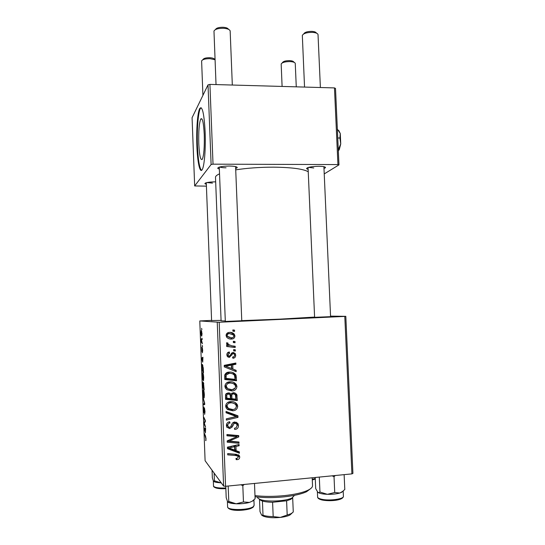 <?xml version="1.0" encoding="UTF-8"?>
<svg xmlns="http://www.w3.org/2000/svg" width="545" height="545" viewBox="0 0 545 545"><rect width="100%" height="100%" fill="white"/><g stroke="black" fill="none" stroke-linecap="round" stroke-linejoin="round"><path stroke-width="0.82" d="M206.344 184.326L204.872 183.672C205.247 182.623 208.606 182.016 214.948 181.853L215.67 181.86M219.349 169.12L217.707 168.31C218.102 166.974 221.91 166.218 229.138 166.034C234.364 166.13 237.068 166.675 237.252 167.656L235.672 168.616M308.136 169.406L306.542 168.678C307.142 167.295 311.202 166.491 318.736 166.273C323.165 166.341 325.426 166.797 325.529 167.635L323.989 168.582M330.577 316.665L314.601 317.319M241.762 320.753L225.323 321.461M221.072 320.378L211.596 320.562M314.588 317.081L279.735 319.152L241.762 320.63M225.31 320.985L221.093 320.814L215.5 177.486C215.357 176.301 216.706 175.088 219.533 173.855M308.238 171.743C303.19 168.895 291.561 167.37 273.358 167.165C259.754 167.186 247.205 168.078 235.719 169.849M204.259 134.567C203.598 122.475 202.42 117.298 200.724 119.042C199.123 123.204 198.475 131.42 198.789 143.689C199.416 155.672 200.594 160.857 202.331 159.242C203.912 155.277 204.552 147.048 204.259 134.567M205.138 132.026C204.116 113.598 202.338 105.73 199.79 108.428C197.528 112.141 196.214 130.03 196.868 145.903C197.44 162.165 199.954 173.889 202.236 169.563C204.375 166.198 205.819 148.499 205.138 132.026M201.091 107.672L200.403 108.441C198.135 112.154 196.806 130.037 197.46 145.903C198.108 160.135 199.47 168.289 201.541 170.353M330.549 316.127L345.816 316.332L352.922 473.394L351.913 473.884L344.794 316.413L345.816 316.332M229.942 381.807C232.64 381.589 234.779 382.536 236.367 384.634L236.932 386.548C236.544 389.307 234.915 390.785 232.047 390.969L226.802 389.689L225.371 388.108L224.887 386.269C225.296 383.414 226.979 381.922 229.942 381.807M232.899 369.074L236.135 370.334L236.189 371.67L224.281 366.867L224.227 365.354L235.849 363.031L235.896 364.264L232.735 364.857L232.899 369.074L231.727 368.584L231.557 364.407L232.735 364.857M239.725 456.969C239.684 458.597 238.86 459.49 237.245 459.646L236.176 459.633L235.971 458.399L236.993 458.42L238.356 457.01L238.226 456.465L236.094 455.566L227.721 454.864L227.674 453.604L236.332 454.326L239.487 455.927L239.725 456.969L238.485 455.715L238.342 456.833M234.895 421.98L238.063 423.724L238.472 425.454C238.438 427.961 237.17 429.296 234.663 429.467L234.473 428.234L236.183 427.777L237.109 425.475L236.809 424.228L235.052 423.206L234.043 423.615L232.177 427.007L229.67 428.622L226.761 427.048L226.42 425.516C226.475 423.342 227.565 422.089 229.69 421.755L229.847 422.988C228.491 423.227 227.81 424.044 227.796 425.447L228.021 426.497L229.547 427.382L230.576 426.83L231.714 424.596C232.252 423.015 233.315 422.143 234.895 421.98M226.025 411.455L237.94 415.787L238.002 417.368L226.366 420.1L226.318 418.839L236.298 416.509L226.08 412.79L226.025 411.455M230.726 401.617C233.478 401.379 235.638 402.346 237.211 404.519L237.715 406.318C237.334 409.091 235.699 410.583 232.824 410.787L227.578 409.533L226.1 407.864L225.664 406.12C226.073 403.252 227.756 401.754 230.726 401.617M232.865 329.929L234.541 330.134L234.588 331.367L232.919 331.19L232.865 329.929M211.589 320.385L199.79 320.944L219.185 322.245L225.569 486.283L351.913 473.884M219.185 322.245L344.794 316.413M233.376 392.584L236.741 394.301L237.334 400.527L225.555 399.342L225.562 394.614L228.157 392.788L231.08 394.233L233.376 392.584M236.121 450.681L239.371 451.873L239.425 453.222L227.483 448.678L227.422 447.152L239.078 444.509L239.126 445.756L235.958 446.43L236.121 450.681L234.915 449.482L234.759 445.49M231.789 441.341L238.983 442.015L239.03 443.276L227.231 442.22L227.176 440.905L236.993 436.647L226.979 435.802L226.931 434.542L238.724 435.605L238.778 436.913L228.989 441.184L231.789 441.341M235.685 355.163C235.685 357.036 234.766 358.072 232.933 358.269L232.579 357.05C233.846 357.03 234.527 356.396 234.623 355.163L234.35 354.182L233.26 353.616L232.531 353.916L229.391 357.391L227.245 356.314L226.863 354.938C226.843 353.215 227.667 352.227 229.336 351.988L229.54 353.208L227.933 354.938L228.117 355.606L229.833 356.008L231.598 353.099L233.117 352.39L235.202 353.46L235.685 355.163L234.588 354.829M236.053 375.355L236.55 380.757L224.778 379.504L224.751 375.008C225.596 373.053 227.108 372.085 229.295 372.092C231.938 371.881 234.091 372.76 235.747 374.735L236.053 375.355L234.854 374.817L235.208 376.69L236.407 377.242M229.54 332.382C231.468 332.225 233.069 332.859 234.336 334.269L234.922 335.958C234.745 337.907 233.655 338.942 231.666 339.058C229.636 339.242 227.953 338.595 226.618 337.11L226.1 335.434C226.339 333.451 227.483 332.436 229.54 332.382M233.315 341.299L234.99 341.497L235.038 342.73L233.369 342.56L233.315 341.299M231.768 345.803L235.181 346.239L235.229 347.485L226.686 346.491L226.638 345.244L228.409 345.462L226.618 344.168L226.693 342.71L228.042 343.132L227.98 344.297L231.768 345.803M233.648 349.604L235.324 349.801L235.372 351.034L233.696 350.864L233.648 349.604M202.726 372.766C203.169 373.005 203.503 374.66 203.714 377.74L203.469 380.805L202.57 379.109L202.25 375.941L202.726 372.766M202.726 362.153L201.582 358.051L202.917 357.234L202.726 362.153M206.051 439.066L205.676 440.571L205.881 438.8L204.457 433.595L205.547 436.055L206.051 439.066M204.464 408.001L205.009 411.625L204.641 414.391L204.518 409.084L204.123 412.722L203.523 409.54L203.844 406.938L204.014 411.659L204.464 408.001M203.081 397.523L204.668 403.184L204.716 404.56L203.367 404.928L203.326 403.852L204.484 403.532L203.081 397.523M203.38 389.852C203.823 390.159 204.157 391.862 204.375 394.968L204.137 397.952L203.217 396.14L202.89 392.938L203.38 389.852M201.623 328.294L201.868 329.643L201.623 328.294M199.79 320.944L205.097 460.709L223.6 486.065L217.244 322.299M203.448 382.474L204.164 389.893L202.692 387.154L202.692 381.984L203.217 383.578L203.448 382.474M205.417 432.887L204.246 428.077L205.615 428.186L205.417 432.887M204.62 424.003L205.574 427.117L204.082 423.86L204.041 422.736L205.138 421.006L203.837 417.286L205.322 420.44L205.37 421.578L204.273 423.329L204.62 424.003M202.679 350.394L202.413 352.819L202.297 348.861L201.977 351.736L201.82 347.083L201.916 350.66L202.284 347.764L202.679 350.394M203.292 367.943L203.503 372.685L202.045 370.171L202.134 364.476L203.292 367.943M201.289 330.209L202.038 333.656L201.732 336.115C201.384 336.129 201.132 334.964 200.969 332.614L201.289 330.209M201.997 338.179L202.243 339.549L201.997 338.179M201.936 341.953L202.399 343.691L201.35 342.144L201.241 338.901L201.936 341.953M202.27 345.401L202.522 346.784L202.27 345.401M335.509 88.426L338.97 164.883L337.934 164.57L334.466 87.915L335.509 88.426M324.227 173.916L338.97 164.883M208.02 84.857L192.078 117.713L194.667 185.947L211.113 164.488L208.02 84.857L209.92 84.407L334.466 87.915M209.92 84.407L213.027 164.168L337.934 164.57M194.667 185.947L206.412 186.145M213.027 164.168L211.113 164.488M206.936 182.568L212.482 183.106M308.545 167.37L313.736 167.983M219.71 166.988C220.875 167.499 222.994 167.771 226.059 167.799M225.569 486.283L223.6 486.065M203.21 387.12L202.692 387.154M203.789 383.523L203.217 383.578M202.822 386.398L203.271 387.236L202.869 383.006L202.822 386.398M203.408 383.571L203.448 387.556L203.946 388.483L203.489 383.544M203.292 395.384L204.041 396.917L204.205 394.764L203.401 390.908L203.292 395.384M203.85 390.881L203.401 390.908M204.688 403.756L203.326 403.852M206.03 440.544L205.676 440.571M204.92 434.644L204.498 434.678M205.656 429.174L205.281 429.201M204.75 430.216L205.227 432.11L205.118 429.174L204.429 429.044L204.75 430.216M205.649 428.949L204.429 429.044M205.656 429.126L205.118 429.174M204.532 423.819L204.082 423.86M204.75 422.675L204.041 422.736M205.213 420.202L204.743 420.243M204.327 418.335L203.878 418.369M202.468 348.221L202.12 348.241M202.944 357.97L201.582 358.051M202.079 359.884L202.542 361.492L202.433 358.576L201.766 358.91L202.079 359.884M202.611 370.137L202.045 370.171M202.175 369.387L203.292 371.295L203.237 369.919C203.094 367.058 202.815 365.559 202.413 365.416L202.175 369.387M202.883 365.388L202.413 365.416M202.645 378.339L203.38 379.77L203.551 377.562L202.754 373.822L202.645 378.339M203.217 373.795L202.754 373.822M201.091 332.682L201.677 335.046L201.909 333.622L201.33 331.271L201.091 332.682M201.773 331.251L201.33 331.271M202.038 342.11L201.35 342.144M233.355 329.991L233.403 331.203L234.588 331.367M233.403 331.203L232.913 331.156M234.881 392.795L235.93 395.043L237.143 395.759M235.93 395.043L236.121 399.764L237.334 400.527M236.121 399.764L225.528 398.702M229.486 392.918L229.915 393.531L230.072 393.17M230.869 393.892L230.773 397.986L231.938 398.736L235.91 399.131L235.42 394.839L233.396 393.824C232.19 394.035 231.666 394.798 231.836 396.106L231.938 398.736M234.05 393.865L231.775 393.19M228.771 393.885L227.115 393.32C225.998 393.504 225.514 394.192 225.678 395.377L225.759 397.482L226.884 398.225L230.562 398.593L230.126 394.88L228.253 394.028C227.122 394.212 226.638 394.9 226.802 396.099L226.884 398.225M225.678 395.377L226.802 396.099M227.115 393.32L228.253 394.028M230.671 395.384L231.836 396.106M232.218 393.122L233.396 393.824M234.915 402.394L235.999 403.722L236.496 405.514L237.715 406.318M236.496 405.514L236.319 406.856M233.996 409.329L231.652 409.935L232.824 410.787M231.652 409.935L226.993 409.05M226.093 404.165L226.209 406.406L227.299 407.66L228.444 408.491L232.838 409.54C234.888 409.397 236.06 408.328 236.346 406.332L236.012 405.139C234.691 403.409 232.899 402.646 230.644 402.864C228.553 402.973 227.347 404.036 227.04 406.059L228.444 408.491M234.159 403.484L229.486 402.087L227.422 402.673M225.909 405.248L227.04 406.059M229.486 402.087L230.644 402.864M236.741 415.351L236.782 416.462L238.002 417.368M236.782 416.462L226.318 418.914M226.059 412.333L235.093 415.61L236.298 416.509M236.503 422.225L237.252 424.473L238.472 425.454M237.252 424.473L237.095 425.999M235.59 423.24L233.859 422.252L235.052 423.206M232.926 422.702L234.043 423.615M232.211 423.601L231.291 425.502M231.032 426.033L232.177 427.007M229.486 427.382L228.519 427.614L229.67 428.622M228.519 427.614L226.931 427.369M228.941 421.891L230.119 422.975M228.961 422.014L229.847 422.988M226.72 423.765L226.666 424.473L227.796 425.447M226.666 424.473L226.884 425.509L227.967 426.374M236.06 458.406L237.245 459.646M237.647 455.872L234.881 454.326L227.681 453.719M238.294 454.775L238.485 455.715M238.165 451.43L239.425 453.222M238.192 452.003L227.449 447.915M238.042 444.74L239.126 445.756M234.936 445.449L235.958 446.43M231.182 448.767L234.732 450.116L234.595 446.723L228.743 447.976L231.182 448.767M227.851 447.057L228.743 447.976M233.594 445.749L234.595 446.723M237.79 441.906L239.03 443.276M237.797 442.145L227.19 441.191M233.9 436.456L232.715 435.38L235.781 435.578L236.993 436.647M232.715 435.38L226.938 434.842M237.538 435.496L238.778 436.913M237.552 435.837L236.578 436.279M231.196 439.059L232.15 439.958M228.212 440.428L228.989 441.184M232.872 353.501L233.26 353.616M232.081 353.269L231.359 353.562L232.531 353.916M231.359 353.562L231.005 354.025M230.228 355.565L228.246 357.009L229.391 357.391M228.246 357.009L227.899 357.002M228.294 352.24L228.389 352.86L229.54 353.208M228.389 352.86L227.088 353.507M226.863 354.597L227.933 354.938M226.87 354.986L228.008 355.796M233.274 352.39L234.452 354.366M234.173 356.464L232.681 357.711M234.936 369.864L234.99 371.159L236.189 371.67M234.99 371.159L224.281 366.846M234.677 363.263L234.697 363.822L235.896 364.264M234.697 363.822L231.557 364.407M231.373 365.109L230.215 364.659L224.431 365.743L231.509 368.481L231.373 365.109L225.541 366.206M235.208 376.69L235.345 380.172L236.55 380.757M235.345 380.172L224.758 379.048M232.695 372.528L234.854 374.817M232.143 373.672L228.123 372.807L225.058 374.49L224.99 377.835L226.107 378.4L235.127 379.361L234.52 375.362C233.158 373.795 231.407 373.121 229.268 373.332L226.175 375.028L226.107 378.4M225.058 374.49L226.175 375.028M228.123 372.807L229.268 373.332M233.526 382.338L235.161 384.014L235.719 385.908L236.932 386.548M235.719 385.908L235.195 387.999M235.093 388.163L230.876 390.295L232.047 390.969M230.876 390.295L226.754 389.655M232.926 383.496L228.716 382.447C226.638 382.542 225.446 383.585 225.14 385.581L225.48 386.807L227.578 388.605M227.66 388.653L232.054 389.73C234.105 389.6 235.277 388.537 235.563 386.548L235.181 385.274C233.846 383.598 232.075 382.856 229.867 383.053C227.769 383.149 226.57 384.205 226.264 386.221L227.66 388.653L226.529 387.999M225.14 385.581L226.264 386.221M228.716 382.447L229.867 383.053M233.839 335.774L234.922 335.958M233.505 337.035L230.501 338.833L231.666 339.058M230.501 338.833L229.152 338.792M230.412 332.389L233.151 334.085L233.689 335.352M230.167 333.615L228.437 333.438L226.209 334.507M226.121 335.693L229.418 337.6M227.163 335.434L227.497 336.401L231.489 337.832C232.831 337.852 233.621 337.246 233.866 335.999L233.526 335.073L229.581 333.615C228.239 333.588 227.428 334.194 227.163 335.434L226.1 335.25M228.437 333.438L229.581 333.615M233.805 341.361L233.853 342.471L235.038 342.73M233.853 342.471L233.362 342.423M233.996 346.089L234.037 347.192L235.229 347.485M234.037 347.192L226.679 346.334M226.652 342.791L228.042 343.132M226.911 342.866L226.666 343.5L227.796 343.766M226.666 343.5L226.849 344.024L229.595 345.36M234.139 349.665L234.18 350.701L235.372 351.034M234.18 350.701L233.689 350.653M202.665 59.868L203.013 59.521C203.721 58.315 205.928 57.715 209.648 57.715C212.387 57.872 214.022 58.397 214.56 59.282L215.037 59.718M215.057 59.725L209.914 58.676C205.261 58.683 202.495 59.432 201.616 60.924L202.917 95.375M215.432 29.607L215.534 29.505C216.372 27.999 218.872 27.25 223.048 27.27C225.998 27.468 227.783 28.108 228.403 29.185L228.655 29.403M230.16 31.106L230.072 30.663C229.309 29.321 227.074 28.531 223.375 28.279C218.15 28.258 215.016 29.185 213.974 31.065L216.031 84.577M282.147 62.968L282.521 62.573C283.325 61.306 285.662 60.659 289.545 60.631C291.902 60.761 293.299 61.204 293.735 61.96L294.245 62.402M295.261 63.52L295.199 63.227C294.654 62.287 292.903 61.735 289.96 61.578C285.096 61.612 282.167 62.416 281.172 63.997L282.099 86.444M303.654 33.981L303.824 33.797C304.784 32.203 307.455 31.392 311.835 31.372C314.329 31.535 315.821 32.06 316.318 32.952L316.638 33.218M318.035 34.73L317.946 34.328C317.333 33.218 315.466 32.564 312.346 32.366C306.855 32.387 303.51 33.395 302.325 35.384L304.539 87.071M213.613 481.378L215.929 482.332L220.957 482.87L214.41 480.819L213.994 481.412L213.442 481.187L212.352 477.876L212.059 470.253M214.11 473.06L214.41 480.819M227.803 501.911L229.172 502.688L236.189 503.798C241.06 503.921 245.468 503.464 249.412 502.422L253.234 500.732L249.412 502.422L243.458 501.952L236.189 503.798L228.784 501.427L228.362 501.945L227.565 501.638L226.202 497.728L225.759 486.263M254.495 483.442L255.108 498.716L252.601 500.841M249.249 502.463C242.341 504.472 229.874 504.145 227.83 501.931M240.945 484.778L242.818 485.711L244.249 484.451M242.818 485.711L243.458 501.952M254.651 499.206L255.108 498.716M228.185 486.024L228.784 501.427M253.234 500.732L253.718 500.215M344.127 474.647L344.794 489.478L341.49 492.421L343.105 491.134L339.882 493.014L334.725 492.496L327.409 494.315L319.956 492.04L318.709 492.68L317.899 492.333L315.705 488.62L315.221 477.488M319.302 477.086L319.956 492.04M332.143 475.826L334.031 476.732L334.725 492.496M334.031 476.732L335.264 475.519M341.729 492.155L339.882 493.014C336.449 493.988 332.293 494.417 327.409 494.315C323.71 494.172 320.91 493.722 319.009 492.959L318.709 492.68M317.899 492.333L319.009 492.959M310.67 488.613L306.576 491.713C301.542 494.056 294.068 495.766 284.149 496.849C273.61 497.878 263.903 497.851 255.026 496.754M254.985 495.63C264.066 496.645 273.89 496.638 284.47 495.603C294.845 494.472 302.645 492.694 307.891 490.262C310.95 488.776 312.496 487.278 312.53 485.758L312.523 485.52M257.417 497.033L257.826 498.076L259.74 499.295C265.906 502.177 285.784 501.346 292.031 497.939L294.409 495.425M272.595 502.258L273.188 516.599L280.273 517.423L291.153 513.649L293.271 511.993L292.679 497.905L290.737 499.37L286.602 500.794L272.595 502.258C268.413 502.204 265.027 501.802 262.431 501.053L259.4 499.486M286.602 500.794L287.195 515.073M259.509 499.602L259.999 511.598L261.552 514.984L263.01 515.277C265.606 516.088 268.998 516.531 273.188 516.599M262.431 501.053L263.01 515.277M291.984 513.179L289.879 515.052C287.637 516.156 284.435 516.946 280.273 517.423C273.038 518.091 267.391 517.675 263.337 516.169L261.811 515.257M338.738 130.487L340.271 133.539L337.348 129.042M339.91 138.021L340.741 143.914L340.271 133.539L339.91 138.021L337.75 138.001M338.513 150.699L339.337 149.432L340.741 143.914L338.281 149.732M338.493 149.732L338.336 150.876M204.682 403.532L204.123 403.572M205.649 429.085L204.77 429.153M205.227 421.823L204.518 421.878M205.356 421.237L204.872 421.278M232.695 414.786L233.88 415.678M231.789 424.466L232.967 425.447M234.881 454.326L236.094 455.566M230.671 446.416L231.659 447.404M230.63 354.781L231.775 355.142M227.313 365.259L228.45 365.715M224.922 376.05L226.039 376.602M213.32 480.983L213.511 485.854C213.524 486.508 214.396 487.039 216.127 487.455C218.661 488.013 221.89 488.17 225.821 487.925M213.511 485.915C213.306 486.671 214.287 487.407 216.447 488.116C218.94 488.702 222.074 488.872 225.848 488.627L216.862 488.184M227.388 501.346L227.599 506.755C226.74 510.617 249.596 510.365 253.459 506.448L254.134 505.222M252.553 507.422C249.228 510.815 229.683 511.387 228.743 508.131M312.251 479.3L315.269 478.544M315.289 479.055L312.278 479.934L315.289 479.096M317.381 491.794L317.606 496.945C317.653 497.885 319.009 498.661 321.673 499.261C329.262 501.08 343.95 499.07 343.418 496.338L343.418 496.243M236.407 166.865L237.252 167.656M324.738 166.92L325.529 167.635M202.045 119.062L200.724 119.042M200.403 108.441L199.79 108.428M307.339 167.792L306.542 168.678M218.586 167.363L217.707 168.31M205.506 182.991L204.872 183.672M202.134 364.476L202.495 364.448M202.474 372.882L202.835 372.855M236.741 394.301L235.535 393.592M237.211 404.519L235.999 403.722M227.34 407.224L226.209 406.406M228.021 426.497L226.884 425.509M238.063 423.724L236.843 422.763M239.487 455.927L238.39 454.823M228.117 355.606L226.986 355.238M235.202 353.46L234.009 353.106M235.747 374.735L234.548 374.197M236.367 384.634L235.161 384.014M226.597 387.454L225.48 386.807M234.336 334.269L233.151 334.085M227.497 336.401L226.373 336.197M227.98 344.297L226.849 344.024M211.603 320.726L206.283 182.732M219.267 167.117L225.33 321.659M230.16 31.017L232.32 85.04M235.59 166.613L241.776 320.957M295.254 63.465L296.269 86.839M330.583 316.849L323.907 166.688M320.385 87.52L318.028 34.655M314.608 317.503L308.054 167.519M214.56 481.93L213.994 481.412M227.606 506.836C228.226 512.157 249.338 510.876 253.343 506.966L254.134 505.324L253.922 499.99M229.172 502.688L228.369 501.945M343.187 491.065L343.418 496.338C343.112 500.596 329.398 501.502 322 499.99C319.063 499.234 317.599 498.239 317.612 497.013M312.53 485.758L312.19 477.788M306.576 491.713L307.891 490.262M290.737 499.37L292.031 497.939M261.171 500.61L259.74 499.295M289.879 515.052L291.153 513.649M263.337 516.169L262.601 515.495M339.337 149.432L338.683 150.12"/></g></svg>
